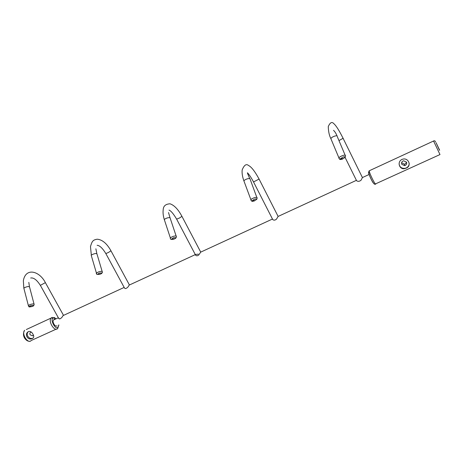 <?xml version="1.0" encoding="UTF-8"?>
<svg xmlns="http://www.w3.org/2000/svg" width="464" height="464" viewBox="0 0 464 464"><rect width="100%" height="100%" fill="white"/><g stroke="black" fill="none" stroke-linecap="round" stroke-linejoin="round"><path stroke-width="0.7" d="M32.457 338.459C33.971 337.618 34.133 336.18 32.938 334.15C31.842 332.12 30.485 331.226 28.872 331.458L28.588 331.569C24.006 333.662 27.533 340.849 32.196 338.569L32.457 338.459M31.332 332.137L30.711 332.282C29.818 332.827 29.621 333.657 30.125 334.77L32.561 335.866L33.402 335.124M28.13 331.835C27.028 333.03 26.895 334.48 27.741 336.191C28.994 338.076 30.572 338.79 32.486 338.326L33.205 337.954M57.002 325.798C55.28 327.514 51.835 321.743 53.534 319.986L55.419 318.385L54.468 317.556L51.115 318.049L52.235 317.359M58.911 324.928L57.71 328.46C54.781 332.346 47.867 321.465 51.115 318.049L26.309 329.533M58.423 317.91L59.52 318.959C61.01 318.495 62.17 317.382 63 315.619L63.603 315.34M124.19 287.465L124.578 288.185L125.506 288.602C127.171 288.069 128.354 286.926 129.067 285.157L129.531 284.942M195.338 254.516L198.36 254.139M200.813 251.987L198.87 254.852C197.681 255.942 196.614 256.082 195.657 255.264L195.298 254.574M278.203 216.305L276.498 219.136C275.094 220.319 273.841 220.458 272.733 219.553L272.345 219.095L200.523 252.213M362.512 177.428L361.038 180.247C359.356 181.523 357.872 181.673 356.584 180.693L356.253 180.409L278.058 216.462M406.244 168.09C411.649 166.216 408.836 158.085 403.315 159.019L402.033 159.401C396.575 161.826 399.614 170.421 405.153 168.473L406.244 168.09M403.048 161.002C401.679 161.797 401.256 162.899 401.766 164.314L404.62 165.648L405.205 165.457C406.58 164.662 407.009 163.56 406.499 162.145L403.686 160.799L403.048 161.002M406.615 162.435L404.585 164.366L401.615 162.667M399.075 163.862C399.614 167.156 401.638 168.641 405.147 168.322L406.238 167.962C408.163 166.982 409.161 165.462 409.219 163.398M439.663 150.237L436.073 142.726L439.501 150.272M56.132 329.173L31.21 340.512C28.072 344.456 21.176 333.796 24.633 330.31C21.124 336.104 26.558 342.09 30.038 341.208M58.667 325.038C57.031 334.886 47.032 315.027 55.355 318.443M33.791 305.492L34.156 304.517C34.324 303.729 33.066 303.711 30.375 304.454L28.629 305.289L28.443 306.025M34.023 304.001L29.603 287.193C29.046 286.166 27.208 286.398 24.093 287.877L23.977 288.689M32.196 306.501L33.501 305.88L33.692 305.347L30.873 305.648C29.603 306.118 29.104 306.501 29.377 306.803L31.291 306.75M31.645 306.489L29.377 306.803M40.362 285.366L45.379 282.628C39.527 271.005 25.717 267.148 23.345 280.697L23.832 288.132L28.362 305.532C28.658 306.692 29.157 307.151 29.858 306.913M256.836 199.155L257.102 198.209C257.445 197.258 256.401 197.125 253.965 197.815L251.714 198.888L250.873 199.648L251.018 200.384M256.812 197.426L249.951 178.698C248.565 178.338 246.813 178.785 244.696 180.044L243.878 180.832L244.192 181.673M254.423 200.9L256.853 199.247C256.702 198.789 255.884 198.783 254.4 199.236L251.975 200.895C252.132 201.347 252.95 201.347 254.423 200.9M254.579 200.518L251.975 200.895M272.733 219.553L253.524 181.94L259.132 179.046M102.144 271.423L97.057 254.249C96.634 253.106 94.813 253.315 91.599 254.881L91.211 255.258L96.448 273.116C95.967 274.386 97.214 274.74 100.195 274.178C101.941 273.325 102.648 272.612 102.324 272.032C102.561 271.179 101.367 271.121 98.739 271.846L96.848 272.751L96.547 273.69M105.833 253.541L108.309 252.561L110.954 250.792C106.911 243.554 102.347 239.691 97.254 239.204C92.864 239.917 92.069 241.135 90.48 246.61L91.402 255.913M100.183 274.195L101.604 273.522L101.947 272.896L99.221 273.11L97.463 274.41L100.183 274.195M99.83 274.079L97.463 274.41M173.878 238.879L171.396 239.233L174 239.117C175.63 238.426 176.424 237.632 176.372 236.727C176.668 235.816 175.549 235.718 173.008 236.431L170.943 237.411L170.363 237.939L170.485 238.6M176.134 236.025L170.027 217.709C168.473 217.477 166.756 217.929 164.877 219.06L164.308 219.611L164.558 220.365M176.633 219.124L179.493 218.01L181.929 216.34C178.257 209.438 174.296 205.262 170.05 203.806C165.613 204.032 163.328 206.033 163.189 209.803C162.818 212.721 163.195 215.986 164.308 219.611L170.363 237.939C170.068 239.401 171.28 239.784 174 239.099L175.543 238.386L176.071 237.655L173.466 237.765L171.396 239.233M345.216 156.994L345.477 156.008C345.831 155.046 344.868 154.895 342.577 155.556L340.106 156.733L338.9 157.824L339.068 158.601M337.328 136.039C336.156 135.529 334.376 135.975 331.98 137.379L330.803 138.504L331.18 139.397M342.386 159.106L345.228 157.232C345.257 156.664 344.503 156.606 342.971 157.07L340.124 158.949C340.112 159.512 340.866 159.564 342.386 159.106M342.873 158.549L340.124 158.949M338.969 140.604L343.203 138.22M433.55 140.981L439.988 154.564M369.617 170.619L369.228 170.793C369.158 173.107 376.037 186.702 375.788 183.767L439.907 154.599M368.799 172.347C367.279 171.112 372.221 182.34 373.63 183.326M32.196 338.569L32.486 338.326M58.818 318.617L40.42 285.464C36.905 279.954 33.657 277.466 30.676 278M29.447 286.636L28.814 282.385M63.475 315.3L45.437 282.733M259.005 178.93C254.904 171.361 251.407 166.872 248.513 165.474C246.274 163.572 244.163 165.056 242.173 169.923C241.837 173.072 242.405 176.709 243.878 180.832L250.873 199.648C252.062 202.629 252.799 200.79 254.4 200.889L256.691 199.375M249.725 178.605L247.457 173.182M253.524 181.94C251.157 177.55 249.133 174.487 247.445 172.77M278.098 216.398L259.086 179.087M124.578 288.185L105.896 253.663C102.614 248.24 99.69 245.456 97.121 245.305M96.848 253.593L95.874 248.82M129.369 284.89L111.018 250.914M170.01 217.709L168.519 212.541M195.657 255.264L176.709 219.263C173.443 213.759 170.885 210.714 169.035 210.122M200.68 252.027L182.004 216.479M343.099 138.336L362.401 177.532M53.534 319.986L58.348 317.765M63 315.619L124.166 287.419M129.067 285.157L195.269 254.632M362.477 177.538L369.205 174.435M343.012 138.168C339.19 130.512 336.156 125.703 333.9 123.731C331.969 121.493 330.09 122.438 328.274 126.562C328.396 131.445 329.237 135.43 330.803 138.504L338.9 157.824C339.961 160.695 340.767 159.053 342.328 159.094L344.862 157.516M337.34 136.741L345.129 155.179M336.928 135.842C336.191 133.678 335.066 131.846 333.541 130.338M356.584 180.693L345.065 157.366M375.509 184.017C374.726 184.997 373.311 183.442 371.27 179.365C368.921 174.603 368.236 171.744 369.228 170.793L433.486 141.05C434.461 140.476 435.157 140.789 435.568 141.99M404.62 165.648L404.585 164.366"/></g></svg>
